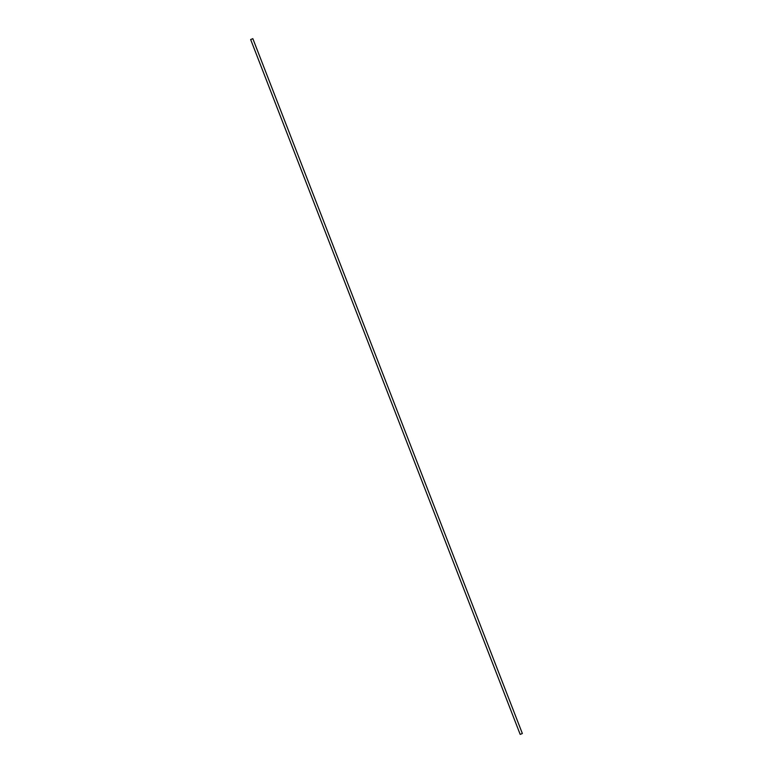 <?xml version="1.0" encoding="UTF-8"?>
<svg xmlns="http://www.w3.org/2000/svg" width="773" height="773" viewBox="0 0 773 773"><rect width="100%" height="100%" fill="white"/><g stroke="black" fill="none" stroke-linecap="round" stroke-linejoin="round"><path stroke-width="1.16" d="M520.558 734.282L522.355 733.5L520.558 734.282M250.8 39.5L252.839 38.65L522.355 733.5M520.161 734.35L250.645 39.5"/></g></svg>
